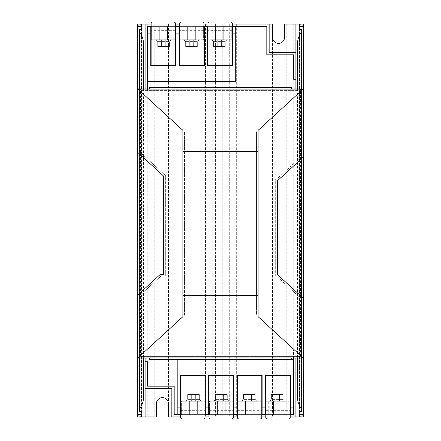 <?xml version="1.0" encoding="UTF-8"?>
<svg xmlns="http://www.w3.org/2000/svg" width="441" height="441" viewBox="0 0 441 441"><rect width="100%" height="100%" fill="white"/><g stroke="black" fill="none" stroke-linecap="round" stroke-linejoin="round"><path stroke-width="0.33" stroke-dasharray="2.21 1.65" d="M145.1 290.553L145.1 282.527L145.1 290.553L141.754 293.893L141.754 279.181L141.754 293.893M145.1 282.527L141.754 279.181M279.181 43.367A5.97 5.97 0 0 0 284.533 37.43L284.533 24.057L303.259 24.057L303.259 416.943L168.407 416.943L168.407 403.57A5.97 5.97 0 0 0 158.137 399.425A5.97 5.97 0 0 0 156.467 403.57L156.467 416.943L137.741 416.943L137.741 24.057L269.153 24.057L145.1 24.057L145.1 90.929L147.437 90.929L147.437 26.399L235.715 26.399L235.715 81.568L147.437 81.568L147.437 26.399L147.437 39.773L147.437 26.399L266.811 26.399L266.811 54.816L293.563 54.816L293.563 79.226L295.9 79.226L295.9 52.479L269.153 52.479L269.153 24.057L272.593 24.057L272.593 37.43A5.97 5.97 0 0 0 275.84 42.744L275.84 416.943L275.84 42.744A5.97 5.97 0 0 0 279.181 43.367L279.181 416.943L279.181 43.367M295.9 416.943L295.9 350.071L295.9 416.943L171.847 416.943L295.9 416.943L295.9 24.057M299.246 416.943L299.577 416.943L299.246 416.943L299.577 416.943L299.246 416.943L299.246 24.057L299.577 24.057L299.246 24.057L299.577 24.057L299.246 24.057L299.246 416.943M143.43 88.922L143.43 358.092M145.1 358.092L145.1 88.922M295.9 358.092L295.9 88.922M297.57 88.922L297.57 358.092M141.423 416.943L141.754 416.943L141.423 416.943L141.754 416.943L141.754 24.057L141.423 24.057L141.754 24.057L141.423 24.057L141.754 24.057L141.754 416.943L141.754 24.057L141.754 416.943L141.423 416.943L141.423 24.057M205.556 24.057L205.556 416.943L205.556 24.057M299.246 24.679L299.246 416.321L299.246 24.679M137.741 25.203L137.741 415.797L137.741 25.203M137.741 88.922L137.741 358.092L137.741 88.922L140.585 88.922L140.585 358.092L137.741 358.092M161.819 24.057L161.819 397.633L161.819 24.057M158.137 24.057L158.137 399.425L158.137 24.057M154.797 24.057L154.797 416.943L154.797 24.057M151.12 24.057L151.12 416.943L151.12 24.057L175.529 24.057M171.847 24.057L171.847 416.943L171.847 24.057M236.315 24.057L236.315 416.943L236.315 24.057M269.153 24.057L269.153 416.943L269.153 24.057L145.1 24.057L145.1 90.929L147.437 90.929L147.437 88.922M215.583 24.057L215.583 416.943L215.583 24.057M218.929 24.057L218.929 416.943L218.929 24.057M212.242 24.057L212.242 416.943L212.242 24.057M208.896 24.057L208.896 416.943L208.896 24.057M232.975 24.057L232.975 416.943L232.975 24.057M229.292 24.057L229.292 416.943L229.292 24.057M225.952 24.057L225.952 416.943L225.952 24.057M222.27 24.057L222.27 416.943L222.27 24.057M165.16 24.057L165.16 398.256L165.16 24.057M168.506 24.057L168.506 416.943L168.506 24.057M293.226 24.057L293.226 416.943L293.226 24.057M272.494 24.057L272.494 416.943L272.494 24.057M289.88 24.057L289.88 416.943L289.88 24.057M286.203 24.057L286.203 416.943L286.203 24.057M282.863 41.575L282.863 416.943L282.863 41.575M303.259 88.922L303.259 358.092L300.415 358.092L300.415 88.922L303.259 88.922L303.259 358.092M303.259 25.203L303.259 415.797L303.259 25.203M147.774 24.057L147.774 416.943L147.774 24.057M145.1 416.943L145.1 24.057M141.754 29.464L141.754 411.536L141.754 29.464M139.417 29.464L139.417 411.536M299.246 29.464L299.246 411.536L299.246 29.464M301.512 29.464L301.512 411.536M141.754 24.679L141.754 416.321L141.754 24.679M300.415 88.922L299.246 88.922L301.583 88.922L301.583 156.362L276.689 179.206L275.669 179.206L275.669 276.171L276.689 276.171L301.583 299.015L301.583 358.092L301.583 88.922L139.417 88.922L139.417 358.092L141.754 358.092L141.754 88.922L140.585 88.922M301.512 88.922L301.512 358.092M299.577 24.057L299.577 416.943M299.577 24.718L299.577 416.282M141.423 24.718L141.423 416.282M140.585 358.092L141.754 358.092L141.754 88.922L139.417 88.922L139.417 358.092L149.444 358.092L149.444 359.432L291.556 359.432L291.556 358.092L288.21 358.092L288.21 359.432M152.79 359.432L152.79 358.092L149.444 358.092L300.415 358.092M258.117 130.338L258.117 316.682M277.372 180.876L277.345 274.5L303.259 298.248M182.883 130.338L182.883 316.682M137.741 295.051L160.166 274.5L163.655 274.5L163.683 271.276L163.683 176.141L137.741 152.365M303.259 157.128L277.345 180.876M139.417 358.092L139.417 356.422L301.583 356.422L139.554 356.422L184.553 315.139L184.553 131.881L139.554 90.598L139.554 356.422M139.417 88.922L139.417 90.598L301.583 90.598L256.447 131.881L256.447 315.139L301.446 356.422M276.689 179.206L275.669 179.206L275.669 276.171L276.661 276.171L301.583 299.015L301.583 156.362L276.661 179.206M165.331 272.042L165.358 175.408L139.417 151.599L165.392 175.408L165.331 276.171L160.827 276.171L139.417 295.817L160.849 276.171L165.331 276.171L165.331 272.069M184.553 131.881L184.553 315.139M301.446 90.598L139.554 90.598M256.447 131.881L256.447 151.687L184.553 151.687M256.447 151.687L256.447 295.332L184.553 295.332M256.447 295.332L256.447 315.139M152.79 358.092L288.21 358.092M149.444 88.922L152.79 88.922L152.79 87.588L149.444 87.588L149.444 88.922M288.21 88.922L291.556 88.922L291.556 87.588L288.21 87.588L288.21 88.922L152.79 88.922M288.21 87.588L152.79 87.588M299.246 88.922L299.246 358.092L299.246 88.922M175.529 65.185L175.529 30.644L151.12 30.644L151.12 65.185L175.529 65.185M147.437 81.568L147.437 26.399L147.437 39.773L147.437 26.399L150.783 26.399L150.783 65.516L175.86 65.516L175.86 26.399L179.206 26.399L179.206 65.516L204.282 65.516L204.282 26.399L235.715 26.399M203.946 65.185L203.946 30.644L179.542 30.644L179.542 65.185L203.946 65.185M232.368 65.185L232.368 30.644L207.959 30.644L207.959 65.185L232.368 65.185M207.628 26.399L207.628 65.516L232.705 65.516L232.705 26.399M169.427 44.789L169.427 41.63L157.724 41.63L169.427 41.63L171.097 39.773L156.048 39.773L171.097 39.773L169.427 41.63L169.427 46.459L157.724 46.459L157.724 41.63L157.724 46.459L169.427 46.459L157.724 46.459L169.427 46.459L169.427 44.789L157.724 44.789L157.724 46.459L157.724 44.789L169.427 44.789M197.342 44.789L197.342 41.63L185.639 41.63L197.342 41.63L199.018 39.773L183.969 39.773L199.018 39.773L197.342 41.63L197.342 46.459L185.639 46.459L185.639 41.63L183.969 39.773L185.639 41.63L185.639 46.459L197.342 46.459L185.639 46.459L197.342 46.459L197.342 44.789L185.639 44.789L185.639 46.459L185.639 44.789L197.342 44.789M225.263 44.789L225.263 41.63L213.56 41.63L225.263 41.63L226.939 39.773L211.889 39.773L226.939 39.773L225.263 41.63L225.263 46.459L213.56 46.459L213.56 41.63L211.889 39.773L213.56 41.63L213.56 46.459L225.263 46.459L213.56 46.459L225.263 46.459L225.263 44.789L213.56 44.789L213.56 46.459L213.56 44.789L225.263 44.789M227.942 39.773L215.566 39.773L215.566 26.399L215.566 39.773L207.546 39.773L231.282 39.773L231.282 26.399L207.546 26.399L227.942 26.399L227.942 39.773L231.282 39.773L231.282 26.399L227.942 26.399M200.021 39.773L187.645 39.773L187.645 26.399L187.645 39.773L179.625 39.773L203.362 39.773L203.362 26.399L179.625 26.399L200.021 26.399L200.021 39.773L203.362 39.773L203.362 26.399L200.021 26.399M172.1 39.773L159.73 39.773L159.73 26.399L159.73 39.773L151.704 39.773L175.441 39.773L175.441 26.399L151.704 26.399L172.1 26.399L172.1 39.773L175.441 39.773L175.441 26.399L172.1 26.399M175.529 30.644L175.529 26.399L151.12 26.399L175.529 26.399L175.529 23.72C175.419 22.712 174.862 22.155 173.853 22.05L152.79 22.05C151.781 22.155 151.224 22.712 151.12 23.72L151.12 30.644M203.946 30.644L203.946 26.399L179.542 26.399L203.946 26.399L203.946 23.72C203.841 22.712 203.284 22.155 202.276 22.05L181.212 22.05C180.204 22.155 179.647 22.712 179.542 23.72L179.542 30.644M232.368 30.644L232.368 26.399L207.959 26.399L232.368 26.399L232.368 23.72C232.264 22.712 231.707 22.155 230.698 22.05L209.635 22.05C208.626 22.155 208.069 22.712 207.959 23.72L207.959 30.644M167.42 39.773L167.42 26.399L167.42 39.773M151.704 39.773L151.704 26.399L151.704 39.773M165.744 39.773L161.4 39.773L165.744 39.773L165.744 46.459L165.744 39.773M195.341 39.773L195.341 26.399L195.341 39.773M179.625 39.773L179.625 26.399L179.625 39.773M193.665 39.773L189.321 39.773L193.665 39.773L193.665 46.459L193.665 39.773M223.256 39.773L223.256 26.399L223.256 39.773M207.546 39.773L207.546 26.399L207.546 39.773M221.586 39.773L217.242 39.773L221.586 39.773L221.586 46.459L221.586 39.773M217.242 46.459L221.586 46.459L217.242 46.459L217.242 39.773L217.242 46.459M189.321 46.459L193.665 46.459L189.321 46.459L189.321 39.773L189.321 46.459M161.4 46.459L165.744 46.459L161.4 46.459L161.4 39.773L161.4 46.459M156.048 39.773L157.724 41.63L156.048 39.773M265.807 375.815L265.807 410.356L290.217 410.356L290.217 375.815L265.807 375.815M290.553 414.601L290.553 375.484L265.471 375.484L265.471 414.601M237.385 375.815L237.385 410.356L261.794 410.356L261.794 375.815L237.385 375.815M262.13 414.601L262.13 375.484L237.054 375.484L237.054 414.601M208.962 375.815L208.962 410.356L233.372 410.356L233.372 375.815L208.962 375.815M233.708 414.601L233.708 375.484L208.632 375.484L208.632 414.601M180.54 375.815L180.54 410.356L204.949 410.356L204.949 375.815L180.54 375.815M293.563 358.092L293.563 350.071L295.9 350.071L293.563 350.071L293.563 414.601L205.285 414.601L205.285 375.484L180.209 375.484L180.209 414.601L177.199 414.601L177.199 359.432L293.563 359.432L293.563 414.601L293.563 359.432M271.408 396.211L271.408 399.37L283.111 399.37L271.408 399.37L269.738 401.227L284.781 401.227L269.738 401.227L271.408 399.37L271.408 394.541L283.111 394.541L283.111 399.37L284.781 401.227L283.111 399.37L283.111 394.541L271.408 394.541L283.111 394.541L271.408 394.541L271.408 396.211L283.111 396.211L283.111 394.541L283.111 396.211L271.408 396.211M243.487 396.211L243.487 399.37L255.19 399.37L243.487 399.37L241.817 401.227L256.86 401.227L241.817 401.227L243.487 399.37L243.487 394.541L255.19 394.541L255.19 399.37L255.19 394.541L243.487 394.541L255.19 394.541L243.487 394.541L243.487 396.211L255.19 396.211L255.19 394.541L255.19 396.211L243.487 396.211M215.566 396.211L215.566 399.37L227.269 399.37L215.566 399.37L213.896 401.227L228.945 401.227L213.896 401.227L215.566 399.37L215.566 394.541L227.269 394.541L227.269 399.37L228.945 401.227L227.269 399.37L227.269 394.541L215.566 394.541L227.269 394.541L215.566 394.541L215.566 396.211L227.269 396.211L227.269 394.541L227.269 396.211L215.566 396.211M187.645 396.211L187.645 399.37L199.349 399.37L187.645 399.37L185.975 401.227L201.024 401.227L185.975 401.227L187.645 399.37L187.645 394.541L199.349 394.541L199.349 399.37L201.024 401.227L199.349 399.37L199.349 394.541L187.645 394.541L199.349 394.541L187.645 394.541L187.645 396.211L199.349 396.211L199.349 394.541L199.349 396.211L187.645 396.211M291.556 359.432L177.199 359.432M145.1 361.774L145.1 388.521L145.1 361.774L147.437 361.774L147.437 386.184L174.189 386.184L174.189 414.601L293.563 414.601L177.199 414.601M265.807 410.356L265.807 414.601L290.217 414.601L265.807 414.601L265.807 417.28C265.912 418.288 266.469 418.845 267.478 418.95L288.546 418.95C289.555 418.845 290.112 418.288 290.217 417.28L290.217 410.356M237.385 410.356L237.385 414.601L261.794 414.601L237.385 414.601L237.385 417.28C237.49 418.288 238.052 418.845 239.055 418.95L260.124 418.95C261.133 418.845 261.689 418.288 261.794 417.28L261.794 410.356M208.962 410.356L208.962 414.601L233.372 414.601L208.962 414.601L208.962 417.28C209.073 418.288 209.629 418.845 210.638 418.95L231.701 418.95C232.71 418.845 233.267 418.288 233.372 417.28L233.372 410.356M180.54 410.356L180.54 414.601L204.949 414.601L180.54 414.601L180.54 417.28C180.65 418.288 181.207 418.845 182.216 418.95L203.279 418.95C204.288 418.845 204.845 418.288 204.949 417.28L204.949 410.356M184.972 401.227L197.342 401.227L197.342 414.601L197.342 401.227L205.368 401.227L181.631 401.227L181.631 414.601L205.368 414.601L184.972 414.601L184.972 401.227L181.631 401.227L181.631 414.601L184.972 414.601M212.893 401.227L225.263 401.227L225.263 414.601L225.263 401.227L233.289 401.227L209.547 401.227L209.547 414.601L233.289 414.601L212.893 414.601L212.893 401.227L209.547 401.227L209.547 414.601L212.893 414.601M240.814 401.227L253.184 401.227L253.184 414.601L253.184 401.227L261.21 401.227L237.467 401.227L237.467 414.601L261.21 414.601L240.814 414.601L240.814 401.227L237.467 401.227L237.467 414.601L240.814 414.601M268.734 401.227L281.104 401.227L281.104 414.601L281.104 401.227L289.131 401.227L265.388 401.227L265.388 414.601L289.131 414.601L268.734 414.601L268.734 401.227L265.388 401.227L265.388 414.601L268.734 414.601M273.414 401.227L273.414 414.601L273.414 401.227M289.131 401.227L289.131 414.601L289.131 401.227M275.085 401.227L279.434 401.227L275.085 401.227L275.085 394.541L275.085 401.227M245.494 401.227L245.494 414.601L245.494 401.227M261.21 401.227L261.21 414.601L261.21 401.227M247.164 401.227L251.513 401.227L247.164 401.227L247.164 394.541L247.164 401.227M217.573 401.227L217.573 414.601L217.573 401.227M233.289 401.227L233.289 414.601L233.289 401.227M219.249 401.227L223.593 401.227L219.249 401.227L219.249 394.541L219.249 401.227M189.652 401.227L189.652 414.601L189.652 401.227M205.368 401.227L205.368 414.601L205.368 401.227M191.328 401.227L195.672 401.227L191.328 401.227L191.328 394.541L191.328 401.227M195.672 394.541L191.328 394.541L195.672 394.541L195.672 401.227L195.672 394.541M223.593 394.541L219.249 394.541L223.593 394.541L223.593 401.227L223.593 394.541M251.513 394.541L247.164 394.541L251.513 394.541L251.513 401.227L251.513 394.541M279.434 394.541L275.085 394.541L279.434 394.541L279.434 401.227L279.434 394.541M256.86 401.227L255.19 399.37L256.86 401.227M145.1 388.521L171.847 388.521L171.847 416.943M180.54 416.943L204.949 416.943M208.962 416.943L233.372 416.943M237.385 416.943L261.794 416.943M265.807 416.943L290.217 416.943M204.949 414.601L180.54 414.601M295.9 79.226L295.9 52.479M232.368 24.057L207.959 24.057M203.946 24.057L179.542 24.057M151.12 26.399L175.529 26.399M179.542 26.399L203.946 26.399"/><path stroke-width="0.66" d="M295.9 52.479L269.153 52.479L269.153 24.057L272.593 24.057L272.593 37.43A5.97 5.97 0 0 0 278.563 43.4A5.97 5.97 0 0 0 284.533 37.43L284.533 24.057L299.246 24.057L299.246 24.679L299.246 24.057L299.577 24.057L299.577 24.718M299.577 416.282L299.577 416.943L295.9 416.943L295.9 358.092M145.1 388.521L171.847 388.521L171.847 416.943L168.407 416.943L168.407 403.57A5.97 5.97 0 0 0 162.437 397.6A5.97 5.97 0 0 0 156.467 403.57L156.467 416.943L137.741 416.943L137.741 414.667L141.754 414.667L141.754 411.536L141.754 414.667M299.577 416.943L303.259 416.943L303.259 415.797L299.246 416.321L299.246 416.943L299.246 416.321M299.246 24.679L303.259 25.203L303.259 24.057L299.577 24.057M145.1 88.922L145.1 42.992L143.43 42.992L143.43 88.922M143.43 358.092L143.43 398.008C143.391 401.905 142.057 405.466 139.417 408.697L139.417 411.536L141.754 411.536M145.1 416.943L145.1 358.092M295.9 88.922L295.9 24.057M301.512 88.922L301.512 32.391C298.921 35.605 297.609 39.133 297.57 42.992L297.57 88.922M297.57 358.092L297.57 398.008C297.609 401.867 298.921 405.395 301.512 408.609L301.512 358.092M151.12 24.057L137.741 24.057L137.741 25.203L141.754 24.679L141.754 24.057L141.754 24.679M141.754 26.333L141.754 29.464L141.754 26.333L137.741 26.333L137.741 88.922L149.444 88.922L149.444 87.588L291.556 87.588L291.556 88.922L303.259 88.922L303.259 157.128L277.345 180.876L277.345 274.5L303.259 298.248L303.259 415.797M303.259 358.092L291.556 358.092L291.556 359.432L149.444 359.432L149.444 358.092L137.741 358.092L137.741 414.667M137.741 26.333L137.741 25.203M303.259 25.203L303.259 88.922M145.1 24.057L145.1 42.992M143.43 42.992C143.391 39.095 142.057 35.534 139.417 32.303L139.417 29.464L141.754 29.464M303.259 26.333L299.246 26.333L299.246 29.464L301.512 29.464L301.512 32.391M301.512 408.609L301.512 411.536L299.246 411.536L299.246 414.667L303.259 414.667M299.246 411.536L299.246 414.667M299.246 26.333L299.246 29.464M141.754 416.321L141.754 416.943L141.754 416.321L137.741 415.797M139.417 32.303L139.417 88.922M139.417 358.092L139.417 408.697M141.423 24.057L141.423 24.718M141.423 416.282L141.423 416.943M303.259 88.994L258.117 130.338L258.117 316.682L303.259 358.026M137.741 295.051L137.741 358.026L182.883 316.682L182.883 130.338L137.741 88.994L137.741 295.051L160.144 274.5L163.655 274.5L163.655 176.141L137.741 152.365M303.259 157.128L303.259 298.248M258.117 295.398L182.883 295.398M258.117 151.621L182.883 151.621M147.437 26.399L150.783 26.399L150.783 33.086L147.437 33.086L147.437 26.399M175.86 26.399L179.206 26.399L179.206 33.086L175.86 33.086L175.86 26.399L175.529 26.399L175.86 26.399M232.705 26.399L235.715 26.399L235.715 33.086L232.705 33.086L232.705 26.399L232.368 26.399M147.437 88.922L147.437 81.568L235.715 81.568L235.715 33.086M147.437 81.568L147.437 33.086M207.628 33.086L204.282 33.086L204.282 26.399L203.946 26.399L207.628 26.399L207.628 65.516L232.705 65.516L232.705 33.086M179.206 33.086L179.206 65.516L204.282 65.516L204.282 33.086M150.783 33.086L150.783 65.516L175.86 65.516L175.86 33.086M150.783 26.399L151.12 26.399L150.783 26.399M179.206 26.399L179.542 26.399L179.206 26.399M207.628 26.399L207.959 26.399M232.368 65.185L232.368 23.72A1.67 1.67 0 0 0 230.698 22.05L209.635 22.05A1.67 1.67 0 0 0 207.959 23.72L207.959 65.185L232.368 65.185M179.542 65.185L203.946 65.185L203.946 23.72A1.67 1.67 0 0 0 202.276 22.05L181.212 22.05A1.67 1.67 0 0 0 179.542 23.72L179.542 65.185M151.12 65.185L175.529 65.185L175.529 23.72A1.67 1.67 0 0 0 173.853 22.05L152.79 22.05A1.67 1.67 0 0 0 151.12 23.72L151.12 65.185M290.553 414.601L290.553 407.914L293.563 407.914L293.563 414.601L290.217 414.601M265.471 414.601L262.13 414.601L262.13 407.914L265.471 407.914L265.471 414.601L265.807 414.601M237.054 414.601L233.708 414.601L233.708 407.914L237.054 407.914L237.054 414.601L237.385 414.601M180.209 414.601L177.199 414.601L177.199 407.914L180.209 407.914L180.209 414.601L180.54 414.601L180.209 414.601M177.199 359.432L177.199 407.914M293.563 407.914L293.563 359.432L291.556 359.432M208.962 414.601L205.285 414.601L205.285 375.484L180.209 375.484L180.209 407.914M205.285 407.914L208.632 407.914L208.632 414.601M233.708 407.914L233.708 375.484L208.632 375.484L208.632 407.914M262.13 407.914L262.13 375.484L237.054 375.484L237.054 407.914M290.553 407.914L290.553 375.484L265.471 375.484L265.471 407.914M262.13 414.601L261.794 414.601M233.708 414.601L233.372 414.601M205.285 414.601L204.949 414.601L205.285 414.601M180.54 375.815L180.54 417.28A1.67 1.67 0 0 0 182.216 418.95L203.279 418.95A1.67 1.67 0 0 0 204.949 417.28L204.949 375.815L180.54 375.815M233.372 375.815L208.962 375.815L208.962 417.28A1.67 1.67 0 0 0 210.638 418.95L231.701 418.95A1.67 1.67 0 0 0 233.372 417.28L233.372 375.815M261.794 375.815L237.385 375.815L237.385 417.28A1.67 1.67 0 0 0 239.055 418.95L260.124 418.95A1.67 1.67 0 0 0 261.794 417.28L261.794 375.815M290.217 375.815L265.807 375.815L265.807 417.28A1.67 1.67 0 0 0 267.478 418.95L288.546 418.95A1.67 1.67 0 0 0 290.217 417.28L290.217 375.815M177.199 414.601L174.189 414.601L174.189 386.184L147.437 386.184L147.437 361.774L145.1 361.774M171.847 416.943L180.54 416.943M204.949 416.943L208.962 416.943M233.372 416.943L237.385 416.943M261.794 416.943L265.807 416.943M290.217 416.943L295.9 416.943M293.563 358.092L293.563 359.432M235.715 26.399L266.811 26.399L266.811 54.816L293.563 54.816L293.563 79.226L295.9 79.226M269.153 24.057L232.368 24.057M207.959 24.057L203.946 24.057M179.542 24.057L175.529 24.057M145.1 398.008L143.43 398.008M297.57 398.008L295.9 398.008M297.57 42.992L295.9 42.992M303.033 89.126L137.967 89.126M137.967 357.894L303.033 357.894M151.12 30.644L150.783 30.644M175.86 30.644L175.529 30.644M179.542 30.644L179.206 30.644M204.282 30.644L203.946 30.644M232.705 30.644L232.368 30.644M207.959 30.644L207.628 30.644M290.217 410.356L290.553 410.356M265.471 410.356L265.807 410.356M261.794 410.356L262.13 410.356M237.054 410.356L237.385 410.356M233.372 410.356L233.708 410.356M208.632 410.356L208.962 410.356M180.209 410.356L180.54 410.356M204.949 410.356L205.285 410.356"/></g></svg>
